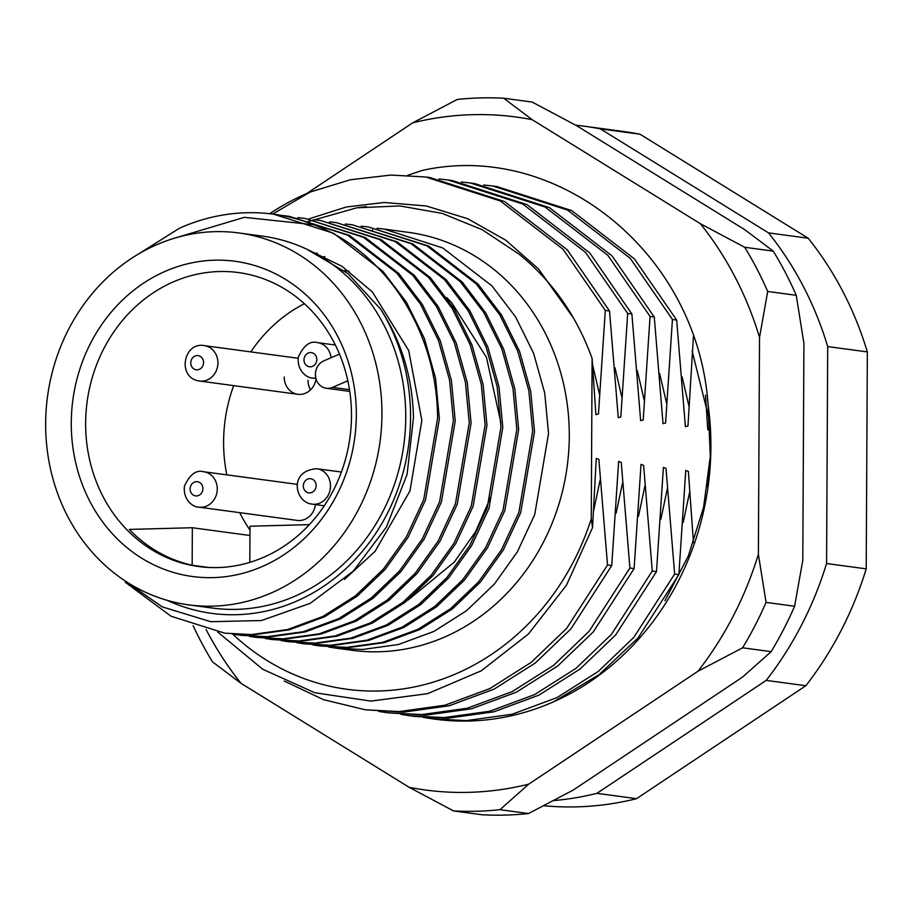 <?xml version="1.0" encoding="UTF-8"?>
<svg xmlns="http://www.w3.org/2000/svg" width="913" height="913" viewBox="0 0 913 913"><rect width="100%" height="100%" fill="white"/><g stroke="black" fill="none" stroke-linecap="round" stroke-linejoin="round"><path stroke-width="1.37" d="M167.182 600.332A192.997 172.58 -82.3 0 0 410.553 417.526A192.997 172.58 -82.3 0 0 380.71 309.267C401.617 341.599 412.539 377.72 413.475 417.606L407.095 474.383L386.404 527.086L353.148 571.253L310.306 603.276L261.472 620.543L210.72 621.696L162.229 606.871L119.786 577.244M312.885 644.875L319.881 645.97L346.575 647.374L382.627 642.375L417.983 629.308L450.543 608.686L478.538 581.923L501.522 549.694L518.869 512.444L532.678 431.393L528.855 390.764L517.728 351.117L499.742 314.802L476.13 283.795L426.896 245.825L368.247 226.938L361.217 226.139M368.247 226.938L428.722 246.076L477.967 284.046L501.579 315.042L519.565 351.368L530.681 391.015L534.516 431.644L520.695 512.684L503.348 549.934L480.364 582.174L452.38 608.937L419.809 629.548L384.453 642.615L348.401 647.614L319.881 645.97M320.794 646.096L313.81 644.955M328.748 647.009L335.733 648.104L362.427 649.508L398.479 644.51L433.835 631.442L466.406 610.831L494.39 584.069L517.374 551.829L534.721 514.578L548.542 433.527L544.707 392.898L533.591 353.251L515.605 316.937L491.993 285.94L442.748 247.959L384.099 229.072L377.069 228.273M384.099 229.072L408.453 232.359A210.869 188.557 97.7 0 1 569.278 436.323A210.869 188.557 97.7 0 1 352.156 650.318L335.733 648.104M125.229 582.209L171.073 616.241L224.735 633.154L251.429 634.558L287.481 629.559L322.837 616.492L355.408 595.881L383.392 569.119L406.376 536.878L423.723 499.628L437.544 418.588C437.669 333.279 387.009 252.148 313.741 224.724A210.869 188.557 97.7 0 0 273.66 214.201L333.576 233.26L382.821 271.229L406.433 302.237L424.419 338.552L435.547 378.199L439.37 418.827L425.561 499.868L408.214 537.129L385.229 569.358L357.234 596.121L324.674 616.731L289.318 629.81L253.266 634.809L224.735 633.154M233.602 634.193L240.598 635.288L267.292 636.692L303.344 631.693L338.7 618.626L371.26 598.015L399.255 571.253L422.24 539.012L439.587 501.762L453.396 420.722L449.573 380.093L438.445 340.435L420.459 304.12L396.847 273.124L347.602 235.143L288.964 216.267L281.923 215.457M288.964 216.267L349.439 235.394L398.673 273.364L422.297 304.371L440.271 340.686L451.399 380.333L455.233 420.961L441.413 502.013L424.066 539.263L401.081 571.492L373.097 598.255L340.526 618.866L305.17 631.944L269.118 636.943L240.598 635.288M249.454 636.327L256.45 637.422L283.144 638.826L319.196 633.827L354.552 620.76L387.112 600.149L415.107 573.387L438.092 541.147L455.439 503.896L469.259 422.856L465.425 382.227L454.297 342.569L436.323 306.254L412.699 275.258L363.465 237.289L304.816 218.401L297.786 217.602M304.816 218.401L365.291 237.528L414.536 275.509L438.149 306.506L456.135 342.82L467.262 382.467L471.085 423.096L457.276 504.147L439.929 541.398L416.944 573.626L388.949 600.389L356.39 621.011L321.022 634.079L284.97 639.077L256.45 637.422M265.318 638.472L272.314 639.568L298.996 640.96L335.048 635.962L370.416 622.894L402.975 602.283L430.97 575.521L453.955 543.281L471.302 506.03L485.111 424.99L481.288 384.362L470.161 344.703L452.175 308.389L428.562 277.392L379.317 239.423L320.68 220.535L313.638 219.736M320.668 220.535L381.155 239.663L430.388 277.643L454.012 308.64L471.987 344.954L483.114 384.613L486.949 425.241L473.128 506.281L455.781 543.532L432.796 575.772L404.801 602.534L372.242 623.145L336.886 636.213L300.834 641.211L272.314 639.568M281.17 640.606L288.166 641.702L314.859 643.106L350.912 638.107L386.267 625.028L418.827 604.417L446.822 577.655L469.807 545.415L487.154 508.164L500.963 427.124L497.14 386.496L486.013 346.849L468.038 310.534L444.414 279.526L395.181 241.557L336.532 222.669L329.502 221.87M336.532 222.669L397.007 241.797L446.252 279.777L469.864 310.774L487.85 347.088L498.966 386.747L502.801 427.375L488.98 508.415L471.644 545.666L448.66 577.906L420.665 604.668L388.105 625.279L352.738 638.347L316.685 643.345L288.166 641.702M297.033 642.741L304.018 643.836L330.711 645.24L366.764 640.241L402.119 627.163L434.691 606.552L462.686 579.789L485.659 547.56L503.006 510.299L516.826 429.258L512.992 388.63L501.876 348.983L483.89 312.668L460.278 281.661L411.033 243.691L352.384 224.803L345.354 224.005M352.384 224.803L412.87 243.942L462.104 281.912L485.716 312.908L503.702 349.223L514.829 388.881L518.652 429.509L504.843 510.55L487.496 547.8L464.512 580.04L436.517 606.803L403.957 627.414L368.601 640.481L332.549 645.48L304.018 643.836M138.571 253.962L179.325 228.296A210.869 188.557 97.7 0 1 273.66 214.201M483.73 184.985L492.837 186.024L567.498 210.047L630.21 258.333L672.436 319.459L676.659 320.029L634.421 258.893L571.721 210.606L497.06 186.594L492.837 186.024M461.35 181.972L470.469 183.011L545.129 207.034L607.83 255.32L650.067 316.446L654.279 317.016L612.041 255.88L549.341 207.593L474.68 183.57M438.982 178.959L448.089 179.998L522.75 204.021L585.45 252.308L627.688 313.433L631.899 314.004L589.672 252.867L526.961 204.58L452.3 180.557L448.078 179.998M269.666 213.71A268.057 239.685 97.7 0 1 310.078 192.084L350.295 179.77L390.832 175.068L425.709 176.985L500.37 200.997L563.081 249.283L605.308 310.42L609.53 310.991L567.293 249.854L504.592 201.568L429.932 177.544L425.709 176.985M217.728 632.058L262.807 669.309L314.837 692.75L370.895 701.104L427.615 693.675L481.231 670.815L528.444 633.976L566.448 585.256L592.537 527.623L596.269 458.372L598.871 459.365L607.522 565.01L566.688 628.338L531.172 662.37L489.847 688.585L444.973 705.201L399.221 711.569L365.326 709.789L403.432 712.14L449.196 705.772L494.07 689.144L535.395 662.941L570.91 628.909L611.733 565.569L618.637 461.385L621.251 462.377L629.902 568.023L589.068 631.351L553.552 665.383L512.227 691.598L467.353 708.214L421.589 714.582L387.705 712.802L378.655 711.387M387.705 712.802L425.812 715.153L471.565 708.785L516.438 692.157L557.763 665.954L593.279 631.922L634.113 568.582L641.017 464.397L643.631 465.39L652.27 571.036L611.448 634.364L575.932 668.396L534.607 694.61L489.733 711.238L443.969 717.595L410.085 715.815L401.035 714.4M414.297 716.385L448.18 718.166L493.944 711.798L538.818 695.181L580.143 668.967L615.659 634.934L656.493 571.595L663.397 467.41L665.999 468.403L674.65 574.049L633.816 637.377L598.3 671.409L556.976 697.623L512.102 714.251L466.349 720.608L432.454 718.828L423.415 717.413M553.518 701.835L599.099 674.616L638.039 637.947L678.861 574.619L685.766 470.423L688.379 471.416L693.458 542.642M707.358 486.686L708.146 473.436L709.743 465.504M365.326 709.789L323.567 699.689L284.16 681.018M232.701 634.113A250.185 223.708 -82.3 0 0 591.259 518.915L592.537 527.623M678.861 574.619L674.65 574.049M656.493 571.595L652.27 571.036M634.113 568.582L629.902 568.023M611.733 565.569L607.522 565.01M627.688 313.433L620.829 416.967L618.261 417.64L609.53 310.991M650.067 316.446L643.209 419.98L640.641 420.653L631.899 314.004M672.436 319.459L665.588 422.993L663.021 423.666L654.279 317.016M693.424 336.475L687.957 426.006L685.389 426.679L676.659 320.029M710.28 429.726L707.769 429.703L705.521 395.135M591.259 518.915L592.103 358.41C576.639 315.761 552.239 280.964 518.881 254.008L482.19 229.699L442.2 213.391L399.848 205.939L356.778 207.81L307.156 221.893M272.656 214.076L310.078 192.084M575.704 125.195A339.533 303.607 97.7 0 1 584.194 126.199A339.533 303.607 97.7 0 1 600.389 128.881L768.541 232.883A339.533 303.607 97.7 0 1 827.703 346.575L826.573 563.526A339.533 303.607 97.7 0 1 766.201 680.39L596.908 793.34A339.533 303.607 97.7 0 1 553.563 800.587M584.194 126.199L623.841 131.54A339.533 303.607 97.7 0 1 640.024 134.222L808.188 238.225A339.533 303.607 97.7 0 1 867.35 351.916L866.209 568.867A339.533 303.607 97.7 0 1 805.837 685.731L636.544 798.681A339.533 303.607 97.7 0 1 543.714 805.734M596.908 793.34L636.544 798.681M805.837 685.731L766.201 680.39M826.573 563.526L866.209 568.867M867.35 351.916L827.703 346.575M768.541 232.883L808.188 238.225M640.024 134.222L600.389 128.881M307.042 249.317L347.785 273.455L380.71 309.267M176.357 237.631L244.319 217.34L313.741 224.724M372.561 229.711L372.219 231M306.323 248.987L342.055 266.345L372.378 291.955L408.704 350.546L421.852 420.425L409.96 490.966L374.992 551.452L344.452 579.435M316.046 253.266L317.233 253.106M446.708 297.535L451.673 302.637L486.446 357.337L500.906 422.845M491.011 496.489L475.536 531.754L454.275 562.123L408.077 600.024M323.145 256.895L324.845 256.564M605.308 310.42L598.46 413.954L595.892 414.628L592.103 358.41M71.271 422.696A159.045 142.211 97.7 0 1 214.635 260.194A159.045 142.211 97.7 0 1 356.332 415.13A159.045 142.211 97.7 0 1 212.969 577.621A159.045 142.211 97.7 0 1 71.271 422.696M351.482 416.031A148.317 132.625 -82.3 0 0 238.361 272.553A148.317 132.625 -82.3 0 0 85.639 423.073A148.317 132.625 -82.3 0 0 198.76 566.551A148.317 132.625 -82.3 0 0 351.482 416.031M381.954 414.456A187.633 167.787 97.7 0 1 188.763 604.874A187.633 167.787 97.7 0 1 45.65 423.37A187.633 167.787 97.7 0 1 238.852 232.952A187.633 167.787 97.7 0 1 381.954 414.456M238.852 232.952L262.636 236.159A187.633 167.787 97.7 0 1 405.749 417.652A187.633 167.787 97.7 0 1 212.546 608.069L188.763 604.874M297.501 484.369L203.633 471.736A17.872 15.978 97.7 0 1 216.917 492.632A17.872 15.978 97.7 0 1 198.863 507.149L297.181 520.399A17.872 15.978 -82.3 0 0 299.475 520.513A17.872 15.978 -82.3 0 0 315.43 504.592M284.217 377.012A17.872 15.978 -82.3 0 0 297.843 394.29A17.872 15.978 -82.3 0 0 316.035 378.906M308.001 380.207A17.872 15.978 -82.3 0 0 310.546 389.885M226.823 474.851A148.317 132.625 97.7 0 1 223.594 441.652A148.317 132.625 97.7 0 1 233.671 385.651M250.813 351.893A148.317 132.625 97.7 0 1 304.394 303.721M249.979 530.145A148.317 132.625 97.7 0 1 239.731 512.661M192.152 565.238L192.346 527.737L129.326 529.414A148.317 132.625 -82.3 0 0 192.152 565.238L208.655 567.464M249.808 562.362L250.002 526.219L309.359 524.644M192.346 527.737L249.945 535.497M347.83 380.789L332.537 387.386A14.3 12.782 97.7 0 1 326.318 388.265A14.3 12.782 97.7 0 1 315.476 375.894A14.3 12.782 97.7 0 1 323.91 360.806L339.476 354.096M692.145 351.06L709.812 421.783M407.712 175.307L422.24 170.434C556.827 140.362 697.623 252.581 708.134 405.121A268.057 239.685 97.7 0 1 433.675 718.999M708.134 405.121L710.291 456.295L703.569 507.308L688.356 555.903L664.949 600.743M206.098 629.536A339.533 303.607 -82.3 0 0 241.021 683.323L409.184 787.326A339.533 303.607 -82.3 0 0 528.718 784.153L698.011 671.203A339.533 303.607 -82.3 0 0 758.383 554.339L759.525 337.388A339.533 303.607 -82.3 0 0 735.091 277.107A339.533 303.607 -82.3 0 0 700.351 223.696L532.199 119.694A339.533 303.607 -82.3 0 0 412.665 122.867L306.894 193.43M744.711 247.286A357.405 319.584 97.7 0 1 756.934 268.89A357.405 319.584 97.7 0 1 767.696 291.464L796.239 295.31A357.405 319.584 -82.3 0 0 785.477 272.736A357.405 319.584 -82.3 0 0 773.254 251.132L744.711 247.286L700.351 223.696M528.524 813.529A357.405 319.584 -82.3 0 1 482.075 814.761L453.533 810.915A357.405 319.584 97.7 0 0 499.982 809.683L528.524 813.529L573.124 790.133L742.417 677.184L771.154 651.654L742.611 647.808A357.405 319.584 97.7 0 0 766.064 602.397L794.607 606.243A357.405 319.584 -82.3 0 1 771.154 651.654M773.254 251.132L744.757 229.677L576.594 125.674L532.245 102.085L503.702 98.239A357.405 319.584 97.7 0 0 457.253 99.471L412.665 122.867M794.607 606.243L802.789 560.32L803.919 343.368L796.239 295.31M241.021 683.323L212.524 661.868A357.405 319.584 97.7 0 1 193.122 625.656M499.982 809.683L528.718 784.153M409.184 787.326L453.533 810.915M698.011 671.203L742.611 647.808M766.064 602.397L758.383 554.339M532.199 119.694L503.702 98.239M759.525 337.388L767.696 291.464M622.643 482.429L616.104 513.254M645.023 485.442L638.484 516.267M667.392 488.455L660.864 519.28M689.772 491.468L683.232 522.293M600.263 479.416L593.735 510.219M614.974 367.791L621.844 397.258M637.354 370.804L644.224 400.271M659.722 373.816L666.593 403.284M682.102 376.829L688.973 406.296M308.754 218.937L346.255 207.011L384.133 202.481L426.291 205.984L467.639 218.698L505.722 240.165L538.453 268.89L573.387 317.895M592.594 364.778L599.464 394.245M332.537 387.386L349.485 389.668M190.235 487.531A7.144 6.391 -82.3 0 0 195.165 495.827A7.144 6.391 -82.3 0 0 202.766 490.076A7.144 6.391 -82.3 0 0 197.824 481.779A7.144 6.391 -82.3 0 0 190.235 487.531M198.486 355.682A7.144 6.391 -82.3 0 0 190.885 361.422A7.144 6.391 -82.3 0 0 195.827 369.719A7.144 6.391 -82.3 0 0 203.428 363.979A7.144 6.391 -82.3 0 0 198.486 355.682M298.163 358.273L204.295 345.628A17.872 15.978 97.7 0 1 205.242 345.799A17.872 15.978 97.7 0 1 217.671 366.01A17.872 15.978 97.7 0 1 199.525 381.052A17.872 15.978 97.7 0 1 198.578 380.892M316.663 360.977A7.144 6.391 -82.3 0 0 311.732 352.68A7.144 6.391 -82.3 0 0 304.132 358.421A7.144 6.391 -82.3 0 0 309.062 366.718A7.144 6.391 -82.3 0 0 316.663 360.977M335.356 345.034L317.541 342.626A17.872 15.978 97.7 0 1 331.054 357.725M315.83 378.13A17.872 15.978 97.7 0 1 312.771 378.05L315.921 378.473M308.4 492.815A7.144 6.391 -82.3 0 0 316.001 487.074A7.144 6.391 -82.3 0 0 311.071 478.777A7.144 6.391 -82.3 0 0 303.47 484.518A7.144 6.391 -82.3 0 0 308.4 492.815M341.405 472.032L316.879 468.734A17.872 15.978 97.7 0 1 317.827 468.894A17.872 15.978 97.7 0 1 330.255 489.106A17.872 15.978 97.7 0 1 312.109 504.147A17.872 15.978 97.7 0 1 311.162 503.987M344.155 270.579L349.131 271.252M470.457 183.011L474.669 183.57M432.465 718.828L434.908 719.159M410.085 715.815L414.308 716.385M366.364 206.589L356.778 207.81M326.318 388.265L349.759 391.415M203.633 471.736C196.158 469.67 189.756 474.486 184.449 486.161C182.737 500.701 194.115 507.537 198.863 507.149M204.295 345.628C183.787 341.565 176.745 376.875 198.441 380.869L297.843 394.29M317.541 342.626C310.1 340.538 303.709 345.354 298.357 357.063C296.634 371.591 308.012 378.427 312.771 378.05M316.879 468.734C288.622 470.469 294.751 501.442 311.025 503.965L324.263 505.791"/></g></svg>
